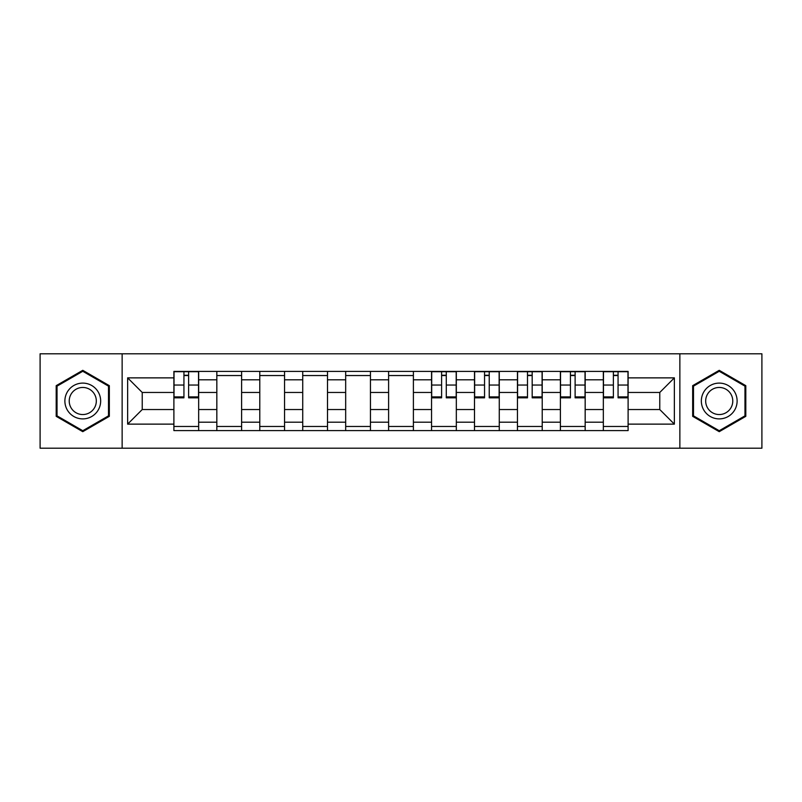 <?xml version="1.0" encoding="UTF-8"?>
<svg xmlns="http://www.w3.org/2000/svg" width="802" height="802" viewBox="0 0 802 802"><rect width="100%" height="100%" fill="white"/><g stroke="black" fill="none" stroke-linecap="round" stroke-linejoin="round"><path stroke-width="1.2" d="M679.865 448.208L761.9 448.208L761.9 353.792L40.1 353.792L40.1 448.208L679.865 448.208L679.865 353.792M216.831 430.594L216.831 379.807L198.665 379.807L198.665 430.594M198.665 379.807L198.665 371.406M216.831 379.807L216.831 371.406M241.613 371.406L241.613 430.594M259.778 430.594L259.778 371.406M284.55 371.406L284.55 430.594M302.725 430.594L302.725 371.406M327.497 371.406L327.497 430.594M345.672 430.594L345.672 371.406M370.444 371.406L370.444 430.594M388.609 430.594L388.609 371.406M413.391 371.406L413.391 430.594M431.556 430.594L431.556 371.406M456.328 371.406L456.328 430.594M474.503 430.594L474.503 371.406M499.275 371.406L499.275 430.594M517.45 430.594L517.45 371.406M542.222 371.406L542.222 430.594M560.387 430.594L560.387 371.406M585.169 371.406L585.169 430.594M603.335 430.594L603.335 371.406M603.335 409.531L585.169 409.531M560.387 409.531L542.222 409.531M517.45 409.531L499.275 409.531M474.503 409.531L456.328 409.531M431.556 409.531L413.391 409.531M388.609 409.531L370.444 409.531M345.672 409.531L327.497 409.531M302.725 409.531L284.55 409.531M259.778 409.531L241.613 409.531M216.831 409.531L198.665 409.531M603.335 392.469L585.169 392.469M560.387 392.469L542.222 392.469M517.45 392.469L499.275 392.469M474.503 392.469L456.328 392.469M431.556 392.469L413.391 392.469M388.609 392.469L370.444 392.469M345.672 392.469L327.497 392.469M302.725 392.469L284.55 392.469M259.778 392.469L241.613 392.469M216.831 392.469L198.665 392.469M142.235 409.531L173.894 409.531L173.894 392.469L142.235 392.469L142.235 409.531L127.638 424.128L127.638 377.872L173.894 377.872L173.894 392.469M628.106 392.469L628.106 409.531L659.765 409.531L659.765 392.469L628.106 392.469L628.106 371.406L173.894 371.406L173.894 377.872M628.106 377.872L674.362 377.872L674.362 424.128L628.106 424.128L628.106 409.531M173.894 409.531L173.894 430.594L628.106 430.594L628.106 424.128M173.894 424.128L127.638 424.128M122.135 448.208L122.135 353.792M109.333 385.662L82.766 370.323L56.2 385.662L56.2 416.338L82.766 431.676L109.333 416.338L109.333 385.662M745.8 385.662L719.234 370.323L692.667 385.662L692.667 416.338L719.234 431.676L745.8 416.338L745.8 385.662M198.665 426.463L173.894 426.463M183.939 375.536L188.62 375.536M241.613 426.463L216.831 426.463M216.831 375.536L241.613 375.536M284.55 426.463L259.778 426.463M259.778 375.536L284.55 375.536M327.497 426.463L302.725 426.463M302.725 375.536L327.497 375.536M370.444 426.463L345.672 426.463M345.672 375.536L370.444 375.536M413.391 426.463L388.609 426.463M388.609 375.536L413.391 375.536M456.328 426.463L431.556 426.463M441.601 375.536L446.283 375.536M499.275 426.463L474.503 426.463M484.548 375.536L489.23 375.536M542.222 426.463L517.45 426.463M527.495 375.536L532.177 375.536M585.169 426.463L560.387 426.463M570.443 375.536L575.114 375.536M628.106 426.463L603.335 426.463M613.38 375.536L618.061 375.536M127.638 377.872L142.235 392.469M659.765 409.531L674.362 424.128M659.765 392.469L674.362 377.872M188.62 396.89L198.525 396.89L198.525 397.832L188.62 397.832L188.62 371.687L198.525 371.687L193.021 371.687M198.525 396.89L198.525 371.687M183.939 375.256L188.62 375.256M179.528 371.687L174.024 371.687L174.024 397.832L183.939 397.832L183.939 371.687L183.107 371.687M174.024 371.687L189.442 371.687M67.278 409.942A17.895 17.895 0 0 0 91.719 416.499A17.895 17.895 0 0 0 98.265 392.058A17.895 17.895 0 0 0 73.824 385.501A17.895 17.895 0 0 0 67.278 409.942M71.037 407.777A13.544 13.544 0 0 0 89.543 412.729A13.544 13.544 0 0 0 94.506 394.223A13.544 13.544 0 0 0 76 389.271A13.544 13.544 0 0 0 71.037 407.777M82.766 371.276L108.511 386.143L108.511 415.857L82.766 430.724L57.032 415.857L57.032 386.143L82.766 371.276M703.735 409.942A17.895 17.895 0 0 0 728.176 416.499A17.895 17.895 0 0 0 734.722 392.058A17.895 17.895 0 0 0 710.281 385.501A17.895 17.895 0 0 0 703.735 409.942M707.494 407.777A13.544 13.544 0 0 0 726 412.729A13.544 13.544 0 0 0 730.963 394.223A13.544 13.544 0 0 0 712.457 389.271A13.544 13.544 0 0 0 707.494 407.777M719.234 371.276L744.968 386.143L744.968 415.857L719.234 430.724L693.489 415.857L693.489 386.143L719.234 371.276M446.283 396.89L456.198 396.89L456.198 397.832L446.283 397.832L446.283 371.687L456.198 371.687L450.694 371.687M456.198 396.89L456.198 371.687M441.601 375.256L446.283 375.256M437.2 371.687L431.697 371.687L431.697 397.832L441.601 397.832L441.601 371.687L440.779 371.687M431.697 371.687L447.115 371.687M489.23 396.89L499.135 396.89L499.135 397.832L489.23 397.832L489.23 371.687L499.135 371.687L493.631 371.687M499.135 396.89L499.135 371.687M484.548 375.256L489.23 375.256M480.147 371.687L474.644 371.687L474.644 397.832L484.548 397.832L484.548 371.687L483.726 371.687M474.644 371.687L490.052 371.687M532.177 396.89L542.082 396.89L542.082 397.832L532.177 397.832L532.177 371.687L542.082 371.687L536.578 371.687M542.082 396.89L542.082 371.687M527.495 375.256L532.177 375.256M523.084 371.687L517.581 371.687L517.581 397.832L527.495 397.832L527.495 371.687L526.663 371.687M517.581 371.687L532.999 371.687M575.114 396.89L585.029 396.89L585.029 397.832L575.114 397.832L575.114 371.687L585.029 371.687L579.525 371.687M585.029 396.89L585.029 371.687M570.443 375.256L575.114 375.256M566.032 371.687L560.528 371.687L560.528 397.832L570.443 397.832L570.443 371.687L569.61 371.687M560.528 371.687L575.946 371.687M618.061 396.89L627.976 396.89L627.976 397.832L618.061 397.832L618.061 371.687L627.976 371.687L622.472 371.687M627.976 396.89L627.976 371.687M613.38 375.256L618.061 375.256M608.979 371.687L603.475 371.687L603.475 397.832L613.38 397.832L613.38 371.687L612.558 371.687M603.475 371.687L618.893 371.687M560.387 379.807L542.222 379.807M517.45 379.807L499.275 379.807M474.503 379.807L456.328 379.807M431.556 379.807L413.391 379.807M388.609 379.807L370.444 379.807M345.672 379.807L327.497 379.807M302.725 379.807L284.55 379.807M259.778 379.807L241.613 379.807M603.335 379.807L585.169 379.807M560.387 422.193L542.222 422.193M517.45 422.193L499.275 422.193M474.503 422.193L456.328 422.193M431.556 422.193L413.391 422.193M388.609 422.193L370.444 422.193M345.672 422.193L327.497 422.193M302.725 422.193L284.55 422.193M259.778 422.193L241.613 422.193M216.831 422.193L198.665 422.193M603.335 422.193L585.169 422.193M188.62 385.05L198.525 385.05M174.024 396.89L183.939 396.89M174.024 385.05L183.939 385.05M446.283 385.05L456.198 385.05M431.697 396.89L441.601 396.89M431.697 385.05L441.601 385.05M489.23 385.05L499.135 385.05M474.644 396.89L484.548 396.89M474.644 385.05L484.548 385.05M532.177 385.05L542.082 385.05M517.581 396.89L527.495 396.89M517.581 385.05L527.495 385.05M575.114 385.05L585.029 385.05M560.528 396.89L570.443 396.89M560.528 385.05L570.443 385.05M618.061 385.05L627.976 385.05M603.475 396.89L613.38 396.89M603.475 385.05L613.38 385.05"/></g></svg>
